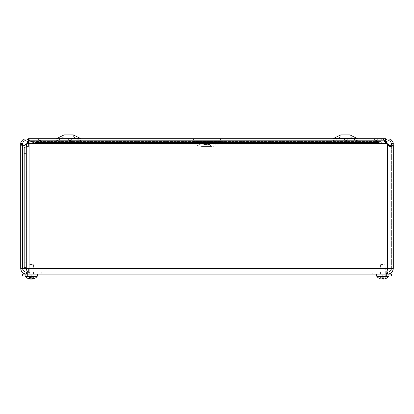 <?xml version="1.0" encoding="UTF-8"?>
<svg xmlns="http://www.w3.org/2000/svg" width="414" height="414" viewBox="0 0 414 414"><rect width="100%" height="100%" fill="white"/><g stroke="black" fill="none" stroke-linecap="round" stroke-linejoin="round"><path stroke-width="0.31" stroke-dasharray="2.07 1.55" d="M203.491 141.847L210.509 141.847L203.491 141.847L203.491 144.155L210.509 144.155L203.491 144.155L202.788 144.921C198.891 145.071 195.957 143.461 193.98 140.098L220.02 140.098L193.98 140.098L192.676 138.737L221.324 138.737L192.676 138.737M191.635 140.656L222.365 140.656L191.635 140.656L193.069 141.453C195.336 144.807 198.487 146.458 202.534 146.406L211.466 146.406L202.534 146.406L204.464 144.465L204.464 141.847L209.536 141.847L204.464 141.847M37.296 140.656L42.823 140.656L37.296 140.656L42.823 140.656L37.296 140.656L37.757 140.993L42.363 140.993L37.757 140.993A2.417 2.417 0 0 0 40.06 142.685L42.823 140.656L40.06 142.685A2.417 2.417 0 0 1 37.757 140.993L37.296 140.656M343.366 140.656L348.893 140.656L343.366 140.656L348.893 140.656L343.366 140.656L343.827 140.993L348.433 140.993L343.827 140.993A2.417 2.417 0 0 0 346.13 142.685L348.893 140.656L346.13 142.685A2.417 2.417 0 0 1 343.827 140.993L343.366 140.656M373.33 140.656L378.851 140.656L373.33 140.656L378.851 140.656L373.33 140.656L373.785 140.993L378.396 140.993L373.785 140.993A2.417 2.417 0 0 0 376.093 142.685L378.851 140.656L376.093 142.685A2.417 2.417 0 0 1 373.785 140.993L373.33 140.656M333.829 138.514L356.739 138.514L333.829 138.514L356.739 138.514L349.892 134.897L349.892 136.817L355.843 140.211L349.892 136.817L349.892 134.897L340.675 134.897L340.675 136.817L349.892 136.817L340.675 136.817L334.724 140.211L332.934 140.656L357.639 140.656L332.934 140.656L357.639 140.656L332.934 140.656L334.724 140.211L355.843 140.211L334.724 140.211L355.843 140.211L334.724 140.211L340.675 136.817L349.892 136.817L340.675 136.817L340.675 134.897L349.892 134.897L340.675 134.897L332.934 138.737L357.639 138.737L332.934 138.737M382.282 138.757L381.615 138.913L378.598 141.619L377.087 141.376L375.964 140.656L375.964 142.561L378.106 143.591L379.731 141.966L379.731 140.926L32.799 140.926L32.799 141.966L34.585 143.596L36.908 142.561L36.908 140.656L34.196 141.655L29.917 139.694L29.917 141.221L29.917 140.656L384.663 140.656M385.615 140.656L28.385 140.656L28.385 138.737L385.615 138.737L385.615 140.656M80.171 138.514L73.325 134.897L73.325 136.817L79.276 140.211L73.325 136.817L73.325 134.897L64.108 134.897L64.108 136.817L73.325 136.817L64.108 136.817L58.157 140.211L56.361 140.656L81.066 140.656L56.361 140.656L81.066 140.656L56.361 140.656L58.157 140.211L79.276 140.211L58.157 140.211L79.276 140.211L58.157 140.211L64.108 136.817L73.325 136.817L64.108 136.817L64.108 134.897L73.325 134.897L64.108 134.897L57.261 138.514L81.066 138.737L56.361 138.737L81.066 138.737M67.259 140.656L72.786 140.656L67.259 140.656L72.786 140.656L67.259 140.656L67.715 140.993L72.326 140.993L67.715 140.993A2.417 2.417 0 0 0 70.023 142.685L72.786 140.656L70.023 142.685A2.417 2.417 0 0 1 67.715 140.993L67.259 140.656M39.589 140.418L37.296 138.737L42.823 138.737L37.296 138.737L42.823 138.737L37.296 138.737L39.589 140.418L40.531 140.418L39.589 140.418A0.497 0.497 0 0 0 40.06 140.765L42.823 138.737L40.06 140.765A0.497 0.497 0 0 0 40.531 140.418A0.497 0.497 0 0 1 39.589 140.418M67.259 138.737L72.786 138.737L67.259 138.737L72.786 138.737L67.259 138.737L69.547 140.418L67.259 138.737M373.33 138.737L378.851 138.737L373.33 138.737L378.851 138.737L373.33 138.737L375.617 140.418L373.33 138.737M343.366 138.737L348.893 138.737L343.366 138.737L348.893 138.737L343.366 138.737L345.659 140.418L343.366 138.737M70.023 140.765L70.494 140.418L69.547 140.418L70.494 140.418L69.547 140.418L70.494 140.418L72.786 138.737L70.023 140.765A0.497 0.497 0 0 0 70.494 140.418A0.497 0.497 0 0 1 69.547 140.418A0.497 0.497 0 0 0 70.023 140.765M376.093 140.765L376.564 140.418L375.617 140.418L376.564 140.418L375.617 140.418L376.564 140.418L378.851 138.737L376.093 140.765A0.497 0.497 0 0 0 376.564 140.418A0.497 0.497 0 0 1 375.617 140.418A0.497 0.497 0 0 0 376.093 140.765M346.13 140.765L346.601 140.418L345.659 140.418L346.601 140.418L345.659 140.418L346.601 140.418L348.893 138.737L346.13 140.765A0.497 0.497 0 0 0 346.601 140.418A0.497 0.497 0 0 1 345.659 140.418A0.497 0.497 0 0 0 346.13 140.765M382.738 272.221L380.476 272.221L382.738 272.221M382.738 274.125L380.476 274.125L382.738 274.125M31.262 272.221L33.524 272.221L31.262 272.221M31.262 274.125L33.524 274.125L31.262 274.125M377.087 142.126L377.087 142.923L35.687 142.923L35.687 141.376L377.087 141.376L377.087 142.126M34.129 142.178L34.129 140.656L31.904 141.376L32.126 141.691L31.904 141.376L34.129 140.656L34.129 142.178M32.442 142.126L33.016 142.923L32.442 142.126M29.917 141.371L31.904 141.376L29.497 140.926C25.295 137.515 22.361 138.385 20.7 143.539L20.7 143.896L22.604 143.896L22.604 143.539C23.603 140.439 25.373 139.911 27.898 141.966C29.337 143.725 31.04 144.046 33.016 142.923L29.917 143.461M27.898 141.966L29.497 140.926M28.385 139.73L29.306 140.656M22.604 143.539L20.7 143.539M29.917 141.221L32.799 141.966L379.731 141.966L382.282 140.656L383.499 140.972L385.382 142.504L389.103 146.458L390.744 146.68M385.951 142.178L383.069 140.656L381.392 141.205L378.727 143.601L376.497 142.561L36.908 142.561L51.631 142.561L37.503 142.561L35.273 143.591L31.63 140.755L29.917 140.863M27.754 141.764L29.673 139.275L30.931 138.757L31.63 138.913L33.586 140.926L35.273 141.691L37.503 140.656L51.631 140.656L36.908 140.656L375.964 140.656L362.369 140.656L362.369 142.561L51.631 142.561L51.631 140.656L51.631 142.561L362.369 142.561L362.369 140.656L376.497 140.656L378.841 141.691L380.414 140.926L381.392 139.663L383.069 138.752L385.305 140.336L386.246 141.764M379.871 142.178L379.871 140.656L382.096 141.376L381.874 141.691L382.096 141.376L379.871 140.656L379.871 142.178M381.558 142.126L380.983 142.923L381.558 142.126M385.729 142.442L384.151 143.441L380.983 142.923C382.96 144.046 384.663 143.725 386.102 141.966C388.632 139.911 390.397 140.434 391.396 143.539L391.396 268.381L393.3 268.381L387.556 268.381C387.1 270.709 386.65 271.988 386.195 272.221L27.805 272.221L372.735 272.221L372.735 274.125L386.195 274.125C386.65 273.778 387.1 271.863 387.556 268.381C387.1 270.709 386.65 271.988 386.195 272.221L372.735 272.221L372.735 274.125L41.265 274.125L386.195 274.125L29.917 274.125L29.917 268.381L20.7 268.381L22.604 268.381L22.604 143.896M385.067 141.293L384.502 140.926L382.096 141.376L384.502 140.926L386.102 141.966M390.749 145.894L391.613 145.997L393.222 144.755L393.3 143.539C391.644 138.385 388.71 137.515 384.502 140.926L385.615 139.73M393.3 143.539L391.396 143.539M393.3 145.107L393.3 143.896L391.396 143.896M26.444 146.659L26.444 268.381L26.444 143.896L26.739 143.539L387.261 143.539L387.556 143.896L387.556 268.381L391.396 268.381C391.163 270.709 389.884 271.988 387.556 272.221L374.096 272.221L374.096 274.125L387.556 274.125L374.096 274.125L374.096 272.221L386.919 272.221M33.586 140.926L33.586 141.966L380.414 141.966L380.414 140.926L33.586 140.926M29.57 141.024L28.054 142.178M377.666 142.923L377.666 141.376L36.334 141.376L36.334 142.923L377.666 142.923M37.503 142.178L37.503 142.561L376.497 142.561L376.497 140.656L37.503 140.656L37.503 142.178M51.414 140.656L34.129 140.656L51.414 140.656L51.414 142.561L34.129 142.561L51.414 142.561L51.414 140.656M362.586 140.656L379.871 140.656L362.586 140.656L362.586 142.561L379.871 142.561L362.586 142.561L362.586 140.656M20.7 268.381L22.604 268.381C22.837 270.709 24.115 271.988 26.444 272.221L26.444 274.125L39.904 274.125L26.444 274.125C22.961 273.778 21.047 271.863 20.7 268.381L20.7 143.896L20.778 144.755L22.387 145.997L23.251 145.894M382.282 140.656L29.917 140.656L29.917 139.694M51.631 140.656L362.369 140.656L51.631 140.656M29.917 140.656L29.917 143.539L28.711 143.539L386.319 143.539L29.917 143.539L29.917 268.381L387.556 268.381L387.556 145.107L387.556 268.381L26.444 268.381L391.396 268.381L391.396 145.107M391.396 268.381L393.3 268.381C392.953 271.863 391.039 273.778 387.556 274.125L387.556 272.221M26.444 272.221L386.195 272.221L386.195 274.125L27.805 274.125L41.265 274.125L29.917 274.125L29.917 272.221L41.265 272.221L41.265 274.125L41.265 272.221L386.195 272.221L386.195 274.125M39.904 274.125L39.904 272.221L39.904 274.125M27.081 272.221L27.805 274.125L27.805 272.221M24.172 267.547L26.077 267.547L26.077 262.186L24.172 262.186L24.172 267.547M26.537 268.381L26.077 267.547L26.077 148.212L29.115 145.925L29.115 143.539M28.711 145.925L29.115 145.925M24.172 148.212L26.077 148.212L26.077 153.573L24.172 153.573L24.172 148.212M26.077 262.186L26.077 153.573M24.172 262.186L24.172 153.573M388.73 276.029L376.497 276.029L388.974 276.029L376.497 276.029L388.73 276.029L388.73 274.125L376.497 274.125L388.974 274.125L376.497 274.125L388.974 274.125L388.73 276.029M37.255 274.125L25.026 274.125L37.503 274.125L25.026 274.125L37.503 274.125L37.503 276.029L25.026 276.029L37.503 276.029L25.026 276.029L37.255 276.029L37.255 274.125M391.38 274.125L391.38 276.029L22.62 276.029L22.62 274.125L391.38 274.125M32.509 267.858L28.742 267.858L32.509 267.858M32.266 264.505L29.234 264.505L32.266 264.505M32.509 276.029L28.742 276.029L32.509 276.029M33.296 278.498L32.302 278.498A7.804 3.643 95.7 0 1 31.257 279.083L30.693 279.083L30.558 276.179L29.751 276.692L29.115 278.379L28.276 278.498A7.804 6.867 100.6 0 0 30.124 279.083A7.804 6.867 100.6 0 0 30.139 279.083L30.294 279.083A7.804 4.026 95.8 0 1 29.234 278.498L29.968 276.692L29.234 278.498L30.222 278.498A7.804 3.643 -95.7 0 0 31.273 279.083L31.837 279.083A7.804 6.65 99.6 0 0 33.689 278.498L34.248 278.498A7.804 6.867 -100.6 0 1 32.401 279.083L32.235 279.083A7.804 4.026 -95.8 0 0 33.296 278.498L32.561 276.692L33.115 278.379L32.157 278.379L31.899 276.692L32.561 276.692L32.018 276.179L32.561 276.692L31.899 276.692L31.48 276.179L30.558 276.179L29.751 276.692L28.84 278.498A7.804 6.65 -99.6 0 0 30.357 279.026L30.351 279.103M28.571 278.379L29.115 278.379L28.276 278.498L29.373 276.692L30.258 276.179L29.968 276.692L31.966 276.179L32.778 276.692L33.689 278.498L32.778 276.692L33.151 276.692L32.271 276.179L33.151 276.692L31.966 276.179L31.045 276.179L30.626 276.692L29.968 276.692L30.258 276.179L29.373 276.692L28.276 278.498M30.294 279.083L30.512 276.179L30.294 279.083A7.804 4.026 95.8 0 1 29.234 278.498L30.372 278.379L30.626 276.692L30.222 278.498A7.804 3.643 -95.7 0 0 31.273 279.083L31.045 276.179L31.273 279.083M32.168 279.026A7.804 6.65 99.6 0 0 33.689 278.498L34.248 278.498L33.151 276.692L34.248 278.498A7.804 6.867 -100.6 0 1 32.401 279.083L32.018 276.179L32.194 278.586M34.176 276.029L25.363 276.029L34.176 276.029M34.176 276.469L25.363 276.469L34.176 276.469M382.738 267.858L385.258 267.858L382.738 267.858M382.738 264.505L380.709 264.505L382.738 264.505M382.738 276.029L388.637 276.029L382.738 276.029M382.184 278.379L382.355 276.692L383.116 276.692L383.307 278.498L383.116 276.692L382.355 276.692L382.174 279.083L382.427 276.179L382.355 276.692L383.116 276.692L383.043 276.169L383.721 276.179L384.694 276.692L385.848 278.498L384.73 276.692L383.043 276.179L383.297 279.083L383.711 279.083A7.804 7.773 162.2 0 0 385.848 278.498L385.848 278.498A7.804 7.773 162.2 0 1 383.711 279.083L383.297 279.083L383.711 279.083L383.297 279.083L383.116 276.692L382.355 276.692L382.184 278.379L383.286 278.379L382.184 278.379M379.959 278.379L380.782 276.692L379.628 278.498A7.804 7.773 -162.2 0 0 381.76 279.083L382.174 279.083L381.76 279.083A7.804 7.773 -162.2 0 1 379.628 278.498L380.745 276.692L381.755 276.179L382.427 276.179L380.782 276.692L379.959 278.379M382.738 276.469L388.637 276.469L382.738 276.469M33.115 278.379L32.157 278.379L31.899 276.692L31.48 276.179L30.558 276.179L30.693 279.083M32.39 279.083L32.271 276.179L32.39 279.083A7.804 7.804 0 0 0 37.162 276.469L25.363 276.469L25.363 276.029M385.796 278.519L384.73 276.692L382.738 275.631L380.745 276.692L382.738 275.631L384.73 276.692L385.796 278.519A7.804 7.773 162.2 0 0 385.848 278.498L385.9 278.498A7.804 7.804 0 0 0 388.637 276.469L376.838 276.469A7.804 7.804 0 0 0 379.576 278.498L379.628 278.498A7.804 7.773 -162.2 0 0 379.674 278.519M381.76 279.083L381.755 276.179L381.76 279.083L381.755 276.179L380.782 276.692L382.427 276.179L381.755 276.179L381.76 279.083L382.174 279.083L381.76 279.083L382.174 279.083L381.76 279.083L382.174 279.083L382.169 278.498L383.307 278.498L383.297 279.083L383.711 279.083L383.721 276.179L384.694 276.692L383.043 276.169L383.721 276.179L383.711 279.083L383.721 276.179L383.711 279.083L383.297 279.083L383.711 279.083M382.427 276.179L382.174 279.083L382.427 276.179M383.116 276.692L383.043 276.179L383.116 276.692M202.788 144.921L211.212 144.921L202.788 144.921M193.069 141.453L220.931 141.453L193.069 141.453M204.464 144.465L209.536 144.465L204.464 144.465M33.079 141.117L33.079 142.369M393.222 144.755L391.344 144.755M20.778 144.755L22.656 144.755M376.745 276.029L376.745 274.125L376.745 276.029M386.428 276.029L386.428 274.125L386.428 276.029M379.048 276.029L379.048 274.125L379.048 276.029M34.952 276.029L34.952 274.125L34.952 276.029M27.572 276.029L27.572 274.125L27.572 276.029M25.27 276.029L25.27 274.125L25.27 276.029M30.372 278.379L29.415 278.379L30.372 278.379M33.953 278.379L33.41 278.379L33.953 278.379M31.257 279.083L31.48 276.179L31.257 279.083M383.307 278.498L382.169 278.498L383.307 278.498M383.297 279.083L383.043 276.169L383.297 279.083M210.509 141.847L210.509 144.155L211.212 144.921L211.999 144.952C215.575 144.822 218.25 143.203 220.02 140.098L221.324 138.737M202.001 144.952L211.999 144.952L202.001 144.952M209.536 141.847L209.536 144.465L211.466 146.406L211.999 146.416C215.834 146.302 218.809 144.646 220.931 141.453L222.365 140.656M202.001 146.416L211.999 146.416L202.001 146.416M355.843 140.211L357.639 140.656L355.843 140.211M79.276 140.211L81.066 140.656L79.276 140.211M356.739 138.514L357.639 138.737M384.994 274.125L384.994 272.221L384.994 274.125M380.476 274.125L380.476 272.221L380.476 274.125M33.524 274.125L33.524 272.221L33.524 274.125M29.006 274.125L29.006 272.221L29.006 274.125M390.267 146.763L391.613 146.763M23.733 145.997L22.387 145.997M390.267 145.997L391.613 145.997M378.727 143.601L35.273 143.601M30.931 140.656L383.069 140.656M34.585 141.697L378.106 141.697M34.585 143.601L378.106 143.601M378.727 141.697L35.273 141.697M30.931 138.752L383.069 138.752M388.974 276.029L388.974 274.125L388.974 276.029M376.497 276.029L376.497 274.125L376.497 276.029M37.503 276.029L37.503 274.125L37.503 276.029M25.026 276.029L25.026 274.125L25.026 276.029M28.742 268.381L29.234 264.505L28.742 267.858L28.742 272.221M33.291 264.505L33.782 267.858L33.782 276.029L33.782 267.858L33.291 264.505M32.256 278.519L33.239 278.519M28.369 278.519L28.923 278.519L28.369 278.519M30.269 278.519L29.29 278.519L30.269 278.519M34.155 278.519L33.601 278.519L34.155 278.519M32.178 279.103L32.137 278.632M31.262 275.631L30.512 276.029L31.262 275.631L32.013 276.029L31.262 275.631M37.162 276.469L37.162 276.029M380.709 264.505L380.218 267.858L380.218 276.029L380.218 267.858L380.709 264.505M384.766 264.505L385.258 267.858L385.258 276.029L385.258 267.858L384.766 264.505M382.174 278.519L383.302 278.519M380.745 276.692L379.902 278.379L380.745 276.692M376.838 276.469L376.838 276.029"/><path stroke-width="0.62" d="M384.663 140.656L385.615 140.656L385.615 138.737L28.385 138.737L28.385 140.656L29.917 140.656M332.934 138.737L340.675 134.897L349.892 134.897L357.639 138.737M80.171 138.514L56.361 138.737L64.108 134.897L73.325 134.897L81.066 138.737M29.917 143.461L27.898 141.966C25.394 139.916 23.629 140.424 22.604 143.492L22.604 144.429L20.7 144.429L20.7 143.539L22.604 143.539M29.306 140.656L29.497 140.926L27.898 141.966M29.497 140.926L29.917 141.371M20.7 143.539L21.036 141.764L23.344 139.254L26.739 138.918L28.385 139.73M385.615 139.73L387.281 138.913L390.692 139.275L392.984 141.821L393.3 145.179L391.613 146.763L387.633 145.179L383.499 139.275L382.282 138.757M29.917 274.125L29.917 268.381L393.3 268.381L393.3 145.107L391.396 145.107L391.396 143.539C390.397 140.434 388.632 139.911 386.102 141.966L385.067 141.293M386.102 141.966L385.729 142.442M391.396 143.539L393.3 143.539M391.396 143.896L390.945 145.754L389.983 145.971L388.187 144.755L385.951 142.178M28.054 142.178L25.813 144.755L24.017 145.971L23.055 145.754L22.604 143.896M386.246 141.764L387.261 143.539L26.739 143.539L27.754 141.764M29.917 140.863L29.57 141.024M386.195 274.125C386.65 273.778 387.1 271.863 387.556 268.381L387.556 143.896L390.749 145.894M23.251 145.894L26.444 143.896L26.444 146.659M390.744 146.68L391.396 145.107M393.3 145.107L393.3 268.381C392.953 271.863 391.039 273.778 387.556 274.125L387.556 272.221L386.919 272.221M22.604 144.429L22.604 268.381L29.917 268.381L29.917 138.752L382.282 138.752M20.7 144.429L20.7 268.381L22.604 268.381C22.837 270.704 24.115 271.988 26.444 272.221L26.444 274.125C22.956 273.778 21.042 271.863 20.7 268.381M391.396 268.381C391.163 270.709 389.884 271.988 387.556 272.221M29.917 272.221L26.444 272.221M27.805 272.221C27.35 271.988 26.9 270.709 26.444 268.381L27.081 272.221M28.711 143.539L28.711 145.925C25.885 146.685 24.374 147.451 24.172 148.212L24.172 267.547L24.861 268.381M391.38 274.125L391.38 276.029L22.62 276.029L22.62 274.125L391.38 274.125M32.194 278.586L32.39 279.083A7.804 6.867 -100.6 0 1 32.39 279.083A7.804 6.867 -100.6 0 1 32.39 279.083L32.235 279.083A7.804 4.026 -95.8 0 0 33.296 278.498L32.302 278.498A7.804 3.643 95.7 0 1 31.257 279.083L30.693 279.083A7.804 6.65 -99.6 0 1 30.357 279.026L30.351 279.103M30.693 279.083A7.804 6.65 -99.6 0 1 28.84 278.498L28.276 278.498A7.804 6.867 100.6 0 0 30.124 279.083A7.804 6.867 100.6 0 0 30.139 279.083L30.294 279.083M31.273 279.083L31.837 279.083A7.804 6.65 99.6 0 0 32.168 279.026M25.363 276.029L25.363 276.469A7.804 7.804 0 0 0 30.124 279.083A7.804 7.804 0 0 1 25.363 276.469L37.162 276.469L37.162 276.029M382.184 278.379L382.174 279.083L381.76 279.083L382.174 279.083L381.76 279.083L382.174 279.083L382.225 278.519L382.174 279.083L381.76 279.083L382.174 279.083M383.297 279.083L383.25 278.519L383.297 279.083L383.711 279.083L383.297 279.083L383.711 279.083L383.297 279.083L383.711 279.083L383.297 279.083L383.286 278.379M379.674 278.519A7.804 7.773 -162.2 0 0 381.76 279.083A7.804 7.773 -162.2 0 1 379.628 278.498L379.576 278.498A7.804 7.804 0 0 1 376.838 276.469L388.637 276.469L388.637 276.029L388.637 276.469A7.804 7.804 0 0 1 385.9 278.498L385.848 278.498A7.804 7.773 162.2 0 1 383.711 279.083A7.804 7.773 162.2 0 0 385.796 278.519L385.9 278.498M333.829 138.514L356.739 138.514M20.7 143.461L22.604 143.492M388.503 144.755L388.187 144.755M25.497 144.755L25.813 144.755M393.3 145.179L391.396 145.179M383.307 278.498L382.169 278.498M42.549 138.752L42.823 138.737M72.512 138.752L72.786 138.737M28.742 272.221L28.742 268.381M32.256 278.519L33.239 278.519M28.369 278.519L28.923 278.519M32.178 279.103L32.137 278.632M32.401 279.083A7.804 7.804 0 0 0 37.162 276.469M382.174 278.519L383.302 278.519M376.838 276.469L376.838 276.029"/></g></svg>
